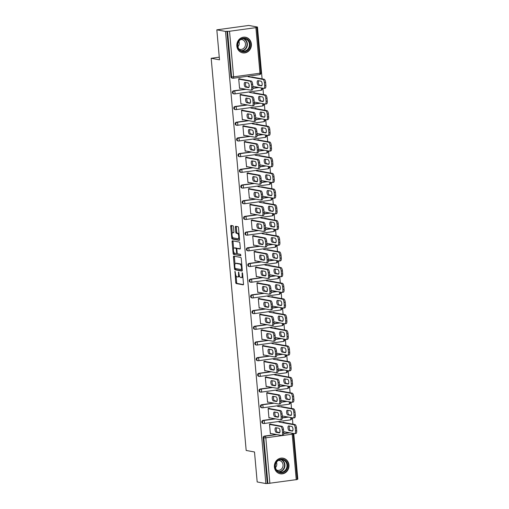 <?xml version="1.0" encoding="UTF-8"?>
<svg xmlns="http://www.w3.org/2000/svg" width="509" height="509" viewBox="0 0 509 509"><rect width="100%" height="100%" fill="white"/><g stroke="black" fill="none" stroke-linecap="round" stroke-linejoin="round"><path stroke-width="0.76" d="M234.999 271.367L235.724 282.501A0.999 0.382 -97.8 0 0 236.201 283.558L243.2 284.836A0.999 0.382 -97.8 0 0 243.251 284.843A0.999 0.382 -97.8 0 0 243.506 283.92L242.57 273.428L242.201 272.69L242.144 274.688A3.194 1.209 -97.8 0 1 241.33 277.621A3.194 1.209 -97.8 0 1 241.183 277.621L240.598 277.513A3.194 1.209 -97.8 0 1 239.071 274.128L238.613 272.029L238.524 274.027A3.194 1.209 -97.8 0 1 237.716 276.96A3.194 1.209 -97.8 0 1 237.563 276.96L236.978 276.851A3.194 1.209 -97.8 0 1 235.451 273.467L234.999 271.367M236.838 46.045A7.928 7.279 100.4 0 0 242.685 52.847A7.928 7.279 100.4 0 0 251.376 44.054A7.928 7.279 100.4 0 0 245.535 37.246A7.928 7.279 100.4 0 0 236.838 46.045M274.408 466.988A7.928 7.279 100.4 0 0 280.249 473.79A7.928 7.279 100.4 0 0 288.947 464.991A7.928 7.279 100.4 0 0 283.106 458.189A7.928 7.279 100.4 0 0 274.408 466.988M233.453 226.861A0.999 0.382 -97.8 0 0 232.976 225.799L231.016 225.442A0.999 0.382 -97.8 0 0 230.965 225.442A0.999 0.382 -97.8 0 0 230.711 226.359L231.754 238.008A0.999 0.382 -97.8 0 0 232.231 239.071L239.23 240.35A0.999 0.382 -97.8 0 0 239.281 240.35A0.999 0.382 -97.8 0 0 239.535 239.434L238.492 227.784A0.999 0.382 -97.8 0 0 238.015 226.721L235.642 226.289A0.999 0.382 -97.8 0 0 235.597 226.289A0.999 0.382 -97.8 0 0 235.343 227.205L235.788 232.193A0.999 0.382 -97.8 0 0 236.265 233.249L237.442 233.466A2.672 1.012 -97.8 0 1 238.702 236.131A2.672 1.012 -97.8 0 1 238.04 238.753A2.672 1.012 -97.8 0 1 237.913 238.746L233.3 237.907A2.672 1.012 -97.8 0 1 232.04 235.234A2.672 1.012 -97.8 0 1 232.702 232.619A2.672 1.012 -97.8 0 1 232.829 232.619L233.599 232.766A0.999 0.382 -97.8 0 0 233.644 232.766A0.999 0.382 -97.8 0 0 233.898 231.849L233.453 226.861M265.857 483.55L257.179 481.959L254.5 451.979L246.178 450.459L211.178 58.293L219.5 59.814L216.828 29.834L225.506 31.418L265.857 483.55L267.887 483.474L263.821 437.899L263.185 437.785L267.257 483.359M233.752 256.154A0.999 0.382 -97.8 0 0 233.707 256.154A0.999 0.382 -97.8 0 0 233.453 257.07L234.496 268.72A0.999 0.382 -97.8 0 0 234.973 269.783L241.972 271.062A0.999 0.382 -97.8 0 0 242.023 271.062A0.999 0.382 -97.8 0 0 242.278 270.145L241.234 258.496A0.999 0.382 -97.8 0 0 240.757 257.433L233.752 256.154M233.122 253.367L232.085 241.711A0.999 0.382 -97.8 0 1 232.339 240.795A0.999 0.382 -97.8 0 1 232.384 240.795L239.389 242.08A0.999 0.382 -97.8 0 1 239.866 243.137L240.312 248.125A0.999 0.382 -97.8 0 1 240.057 249.041A0.999 0.382 -97.8 0 1 240.006 249.041L237.169 248.519A0.999 0.382 -97.8 0 0 237.118 248.519A0.999 0.382 -97.8 0 0 236.87 249.435L237.162 252.744A0.999 0.382 -97.8 0 0 237.639 253.806L240.598 254.347L240.751 255.728L233.599 254.424A0.999 0.382 -97.8 0 1 233.122 253.367L234.057 253.24L233.994 252.579M219.264 57.18L211.178 58.293M296.257 479.777L292.191 434.202L293.114 433.954L297.18 479.529L267.887 483.474M297.154 479.262L297.822 479.166L293.75 433.509M216.828 29.834L248.793 25.45L257.471 27.041L262.097 78.876M225.506 31.418L229.527 31.259L255.906 27.645L256.829 27.403L256.072 27.231L257.471 27.041M262.93 88.229L263.497 94.572M264.336 103.925L264.903 110.268M265.736 119.615L266.302 125.965M267.136 135.311L267.702 141.661M268.536 151.008L269.102 157.351M269.935 166.704L270.502 173.047M271.335 182.394L271.901 188.744M272.741 198.09L273.308 204.44M274.141 213.786L274.707 220.13M275.541 229.483L276.107 235.826M276.941 245.173L277.507 251.522M278.34 260.869L278.907 267.219M279.74 276.565L280.306 282.909M281.14 292.261L281.706 298.605M282.546 307.951L283.112 314.301M283.946 323.648L284.512 329.997M285.345 339.344L285.912 345.687M286.745 355.04L287.311 361.384M288.145 370.73L288.711 377.08M289.545 386.426L290.111 392.776M290.944 402.123L291.517 408.466M292.351 417.819L292.917 424.162M284.296 431.785L283.685 431.867M271.342 433.56L270.368 433.693L269.516 424.137L270.731 423.972M283.806 422.495L283.774 422.177L282.59 422.661M233.637 90.799L234.267 90.914A1.527 1.4 -79.6 0 0 233.007 92.613A1.527 1.4 100.4 0 0 234.127 93.923L233.497 93.809A1.527 1.4 -79.6 0 1 233.637 90.799L245.459 89.177M252.948 88.152L258.413 87.402M229.527 31.259L233.599 76.84L231.608 76.923A1.527 1.4 100.4 0 0 232.728 78.227L232.091 78.112A1.527 1.4 -79.6 0 1 230.971 76.802L231.608 76.923L227.536 31.342M226.906 31.227L230.971 76.802M263.185 437.785A1.527 1.4 -79.6 0 1 264.451 436.079L276.279 434.463M283.761 433.433L289.233 432.688M254.385 92.905L254.36 92.587L253.177 93.071M254.882 102.194L254.271 102.277M241.928 103.97L240.954 104.103L240.102 94.547L241.311 94.381M236.437 122.185L237.073 122.306A1.527 1.4 -79.6 0 0 235.807 124.005A1.527 1.4 100.4 0 0 236.933 125.316L236.297 125.195A1.527 1.4 -79.6 0 1 236.437 122.185L248.258 120.563M255.747 119.539L261.219 118.788M257.191 124.298L257.16 123.98L255.976 124.463M257.681 133.581L257.07 133.67M244.727 135.356L243.754 135.489L242.901 125.933L244.116 125.768M239.236 153.578L239.873 153.693A1.527 1.4 -79.6 0 0 238.606 155.391A1.527 1.4 100.4 0 0 239.733 156.702L239.096 156.587A1.527 1.4 -79.6 0 1 239.236 153.578L251.064 151.956M258.547 150.931L264.018 150.18M259.991 155.684L258.782 155.849M260.487 164.973L259.87 165.056M247.533 166.748L246.56 166.882L245.701 157.326L246.916 157.16M242.036 184.964L242.672 185.085A1.527 1.4 -79.6 0 0 241.412 186.784A1.527 1.4 100.4 0 0 242.532 188.095L241.902 187.974A1.527 1.4 -79.6 0 1 242.036 184.964L253.864 183.348M261.346 182.317L266.818 181.567M262.79 187.077L261.556 186.924L261.581 187.242M263.287 196.359L262.676 196.449M250.333 198.135L249.359 198.268L248.507 188.712L249.715 188.546M244.842 216.357L245.472 216.471A1.527 1.4 -79.6 0 0 244.212 218.17A1.527 1.4 100.4 0 0 245.332 219.481L244.702 219.366A1.527 1.4 -79.6 0 1 244.842 216.357L256.663 214.734M264.152 213.71L269.617 212.959M265.596 218.463L264.381 218.628M266.086 227.752L265.475 227.835M253.132 229.527L252.159 229.661L251.306 220.104L252.521 219.939M247.641 247.743L248.277 247.864A1.527 1.4 -79.6 0 0 247.011 249.563A1.527 1.4 100.4 0 0 248.137 250.873L247.501 250.752A1.527 1.4 -79.6 0 1 247.641 247.743L259.469 246.127M266.951 245.096L272.423 244.345M268.396 249.855L267.155 249.703L267.187 250.021M268.892 259.138L268.275 259.227M255.938 260.92L254.958 261.053L254.106 251.491L255.321 251.325M250.441 279.136L251.077 279.25A1.527 1.4 -79.6 0 0 249.817 280.949A1.527 1.4 100.4 0 0 250.937 282.26L250.301 282.145A1.527 1.4 -79.6 0 1 250.441 279.136L262.269 277.513M269.751 276.489L275.223 275.738M271.195 281.242L269.955 281.095L269.986 281.413M271.691 290.531L271.074 290.614M258.737 292.306L257.764 292.44L256.911 282.883L258.12 282.718M253.247 310.522L253.876 310.643A1.527 1.4 -79.6 0 0 252.617 312.341A1.527 1.4 100.4 0 0 253.737 313.652L253.107 313.531A1.527 1.4 -79.6 0 1 253.247 310.522L265.068 308.906M272.557 307.875L278.022 307.124M274.001 312.634L273.969 312.316L272.786 312.8M274.491 321.917L273.88 322.006M261.537 323.699L260.563 323.832L259.711 314.269L260.92 314.104M256.046 341.914L256.682 342.029A1.527 1.4 -79.6 0 0 255.416 343.728A1.527 1.4 100.4 0 0 256.542 345.038L255.906 344.924A1.527 1.4 -79.6 0 1 256.046 341.914L267.874 340.292M275.356 339.268L280.828 338.517M276.801 344.02L275.56 343.874L275.592 344.192M277.297 353.31L276.68 353.392M264.343 355.085L263.363 355.218L262.51 345.662L263.726 345.496M258.846 373.301L259.482 373.421A1.527 1.4 -79.6 0 0 258.216 375.12A1.527 1.4 100.4 0 0 259.342 376.431L258.706 376.31A1.527 1.4 -79.6 0 1 258.846 373.301L270.673 371.685M278.156 370.654L283.628 369.909M279.6 375.413L278.359 375.26L278.391 375.578M280.096 384.696L279.479 384.785M267.142 386.477L266.169 386.611L265.316 377.048L266.525 376.883M261.651 404.693L262.281 404.808A1.527 1.4 -79.6 0 0 261.022 406.513A1.527 1.4 100.4 0 0 262.141 407.817L261.511 407.703A1.527 1.4 -79.6 0 1 261.651 404.693L273.473 403.071M280.962 402.046L286.427 401.296M282.406 406.799L281.165 406.653L281.191 406.971M282.896 416.088L282.285 416.171M269.942 417.864L268.968 417.997L268.116 408.441L269.325 408.275M263.051 420.389L263.681 420.504A1.527 1.4 -79.6 0 0 262.421 422.203A1.527 1.4 100.4 0 0 263.541 423.513L262.911 423.399A1.527 1.4 -79.6 0 1 263.051 420.389L274.873 418.767M282.361 417.743L287.827 416.992M268.542 402.167L267.569 402.301L266.716 392.744L267.925 392.579M281 391.109L279.765 390.957L279.791 391.275M281.496 400.392L280.885 400.475M260.245 388.997L260.882 389.111A1.527 1.4 -79.6 0 0 259.622 390.817A1.527 1.4 100.4 0 0 260.742 392.121L260.105 392.006A1.527 1.4 -79.6 0 1 260.245 388.997L272.073 387.374M279.556 386.35L285.027 385.599M265.743 370.781L264.769 370.915L263.91 361.358L265.125 361.193M278.2 359.717L276.96 359.564L276.991 359.882M278.697 369.006L278.079 369.089M257.446 357.611L258.082 357.725A1.527 1.4 -79.6 0 0 256.816 359.424A1.527 1.4 100.4 0 0 257.942 360.735L257.306 360.62A1.527 1.4 -79.6 0 1 257.446 357.611L269.274 355.988M276.756 354.964L282.228 354.213M262.937 339.388L261.963 339.522L261.111 329.966L262.326 329.8M275.401 328.33L275.369 328.012L274.186 328.496M275.891 337.613L275.28 337.696M254.646 326.218L255.283 326.333A1.527 1.4 -79.6 0 0 254.016 328.038A1.527 1.4 100.4 0 0 255.143 329.342L254.506 329.228A1.527 1.4 -79.6 0 1 254.646 326.218L266.468 324.596M273.957 323.571L279.428 322.821M260.137 308.002L259.164 308.136L258.311 298.579L259.52 298.408M272.595 296.938L272.57 296.62L271.386 297.103M273.091 306.227L272.48 306.31M251.847 294.832L252.477 294.946A1.527 1.4 -79.6 0 0 251.217 296.645A1.527 1.4 100.4 0 0 252.337 297.956L251.707 297.841A1.527 1.4 -79.6 0 1 251.847 294.832L263.668 293.209M271.157 292.185L276.622 291.434M257.338 276.61L256.364 276.743L255.512 267.187L256.721 267.021M269.795 265.552L268.555 265.399L268.587 265.717M270.292 274.835L269.675 274.917M249.041 263.439L249.677 263.554A1.527 1.4 -79.6 0 0 248.411 265.259A1.527 1.4 100.4 0 0 249.537 266.563L248.901 266.449A1.527 1.4 -79.6 0 1 249.041 263.439L260.869 261.817M268.351 260.793L273.823 260.042M254.532 245.223L253.558 245.357L252.706 235.801L253.921 235.629M266.996 234.159L266.964 233.841L265.781 234.325M267.492 243.448L266.875 243.531M246.241 232.053L246.878 232.168A1.527 1.4 -79.6 0 0 245.612 233.866A1.527 1.4 100.4 0 0 246.738 235.177L246.101 235.063A1.527 1.4 -79.6 0 1 246.241 232.053L258.069 230.431M265.552 229.406L271.023 228.656M251.732 213.831L250.759 213.965L249.906 204.408L251.115 204.243M264.196 202.773L264.165 202.455L262.981 202.938M264.686 212.056L264.076 212.138M243.442 200.661L244.072 200.775A1.527 1.4 -79.6 0 0 242.812 202.48A1.527 1.4 100.4 0 0 243.932 203.785L243.302 203.67A1.527 1.4 -79.6 0 1 243.442 200.661L255.263 199.038M262.752 198.014L268.218 197.263M248.933 182.445L247.959 182.578L247.107 173.022L248.316 172.85M261.391 171.38L260.15 171.228L260.182 171.546M261.887 180.67L261.27 180.752M240.636 169.274L241.272 169.389A1.527 1.4 -79.6 0 0 240.006 171.088A1.527 1.4 100.4 0 0 241.132 172.398L240.496 172.284A1.527 1.4 -79.6 0 1 240.636 169.274L252.464 167.652M259.946 166.628L265.418 165.877M246.133 151.052L245.153 151.186L244.301 141.629L245.516 141.464M258.591 139.994L258.559 139.676L257.382 140.16M259.087 149.277L258.47 149.36M237.837 137.882L238.473 137.996A1.527 1.4 -79.6 0 0 237.207 139.701A1.527 1.4 100.4 0 0 238.333 141.006L237.697 140.891A1.527 1.4 -79.6 0 1 237.837 137.882L249.664 136.259M257.147 135.235L262.619 134.484M243.327 119.666L242.354 119.8L241.501 110.237L242.71 110.071M255.792 108.602L255.76 108.283L254.576 108.767M256.281 117.891L255.671 117.973M235.037 106.496L235.667 106.61A1.527 1.4 -79.6 0 0 234.407 108.309A1.527 1.4 100.4 0 0 235.527 109.62L234.897 109.505A1.527 1.4 -79.6 0 1 235.037 106.496L246.859 104.873M254.347 103.842L259.813 103.098M240.528 88.273L239.554 88.407L238.702 78.85L239.911 78.685M252.986 77.215L251.745 77.063L251.777 77.381M253.482 86.498L252.865 86.581M238.492 276.832A3.194 1.209 -97.8 0 0 238.645 276.832A3.194 1.209 -97.8 0 0 239.383 275.738M242.112 277.494A3.194 1.209 -97.8 0 0 242.265 277.494A3.194 1.209 -97.8 0 0 242.869 276.839M236.074 275.891L236.653 282.368A0.999 0.382 -97.8 0 0 237.13 283.43L243.455 284.588M235.419 268.504L235.425 268.593A0.999 0.382 -97.8 0 0 235.902 269.655L242.227 270.813M234.433 256.275A0.999 0.382 -97.8 0 0 234.388 256.943L235.018 264.025M234.942 267.734L235.273 268.478L241.457 269.605L241.508 267.53A3.194 1.209 -97.8 0 0 239.981 264.139L235.775 263.369A3.194 1.209 -97.8 0 0 235.622 263.369A3.194 1.209 -97.8 0 0 234.814 266.302L234.942 267.734M241.813 264.973A3.194 1.209 -97.8 0 0 240.91 264.012L239.981 264.139M236.411 263.287A3.194 1.209 -97.8 0 1 236.558 263.242A3.194 1.209 -97.8 0 1 236.71 263.242L240.91 264.012M233.625 248.437L233.014 241.584L232.085 241.711M233.065 240.922A0.999 0.382 -97.8 0 0 233.014 241.584M240.261 248.786L238.097 248.392A0.999 0.382 -97.8 0 0 238.053 248.392A0.999 0.382 -97.8 0 0 238.008 248.405M240.916 255.467L233.599 254.424M234.223 247.985A2.672 1.012 -97.8 0 0 234.095 247.978A2.672 1.012 -97.8 0 0 233.434 250.6A2.672 1.012 -97.8 0 0 234.694 253.266L236.316 253.565A0.999 0.382 -97.8 0 0 236.367 253.565A0.999 0.382 -97.8 0 0 236.615 252.649L236.322 249.34A0.999 0.382 -97.8 0 0 235.845 248.277L234.223 247.985L235.152 247.851A2.672 1.012 -97.8 0 0 235.024 247.851A2.672 1.012 -97.8 0 0 234.903 247.889M236.411 253.552L237.251 253.437A0.999 0.382 -97.8 0 0 237.296 253.437A0.999 0.382 -97.8 0 0 237.321 253.431M237.092 248.526A0.999 0.382 -97.8 0 0 236.774 248.15L235.845 248.277M235.152 247.851L236.774 248.15M234.057 253.24A0.999 0.382 -97.8 0 0 234.534 254.296M233.516 232.53A2.672 1.012 -97.8 0 1 233.637 232.492A2.672 1.012 -97.8 0 1 233.765 232.492L233.854 232.511M238.842 238.619A2.672 1.012 -97.8 0 0 238.969 238.626A2.672 1.012 -97.8 0 0 239.421 238.206M239.045 233.987A2.672 1.012 -97.8 0 0 238.371 233.338L237.442 233.466M236.322 226.41A0.999 0.382 -97.8 0 0 236.271 227.078L236.717 232.066A0.999 0.382 -97.8 0 0 237.194 233.122L238.371 233.338M232.626 237.258L232.683 237.881A0.999 0.382 -97.8 0 0 233.16 238.944L239.484 240.095M231.69 225.563A0.999 0.382 -97.8 0 0 231.646 226.231L232.25 233.039M289.137 430.538L292.268 431.11A2.341 0.884 -97.8 0 0 292.376 431.117A2.341 0.884 -97.8 0 0 292.955 428.82A2.341 0.884 -97.8 0 0 291.854 426.485L288.724 425.912A2.341 0.884 -97.8 0 0 288.609 425.912A2.341 0.884 -97.8 0 0 288.03 428.203A2.341 0.884 -97.8 0 0 289.137 430.538L292.739 430.811M279.695 430.938L280.033 431.002M283.666 431.67L294.558 433.662A3.048 1.158 -97.8 0 0 294.705 433.662A3.048 1.158 -97.8 0 0 295.481 430.862L295.22 427.942A3.048 1.158 -97.8 0 0 293.763 424.703L294.972 424.538L282.8 422.311M278.9 421.986L293.763 424.703M295.481 430.862L296.69 430.697L296.429 427.776L295.22 427.942M289.462 426.046A2.341 0.884 -97.8 0 0 289.328 428.578A2.341 0.884 -97.8 0 0 290.346 430.372M296.69 430.697A3.048 1.158 82.2 0 1 295.92 433.496L294.705 433.662M294.972 424.538A3.048 1.158 82.2 0 1 296.429 427.776M279.785 432.586L277.392 432.147A2.341 0.884 82.2 0 1 276.374 430.353A2.341 0.884 82.2 0 1 276.508 427.821M270.756 424.258L282.018 426.319A3.048 1.158 82.2 0 1 283.475 429.551L283.736 432.472A3.048 1.158 82.2 0 1 282.959 435.271L281.751 435.443A3.048 1.158 -97.8 0 0 282.527 432.637L283.736 432.472M281.751 435.443A3.048 1.158 -97.8 0 1 281.604 435.437L270.343 433.375M269.541 424.423L280.809 426.485L282.018 426.319M283.475 429.551L282.266 429.717L282.527 432.637M279.314 432.892L276.183 432.319A2.341 0.884 82.2 0 1 275.076 429.978A2.341 0.884 82.2 0 1 275.655 427.687A2.341 0.884 82.2 0 1 275.77 427.687L278.9 428.26A2.341 0.884 82.2 0 1 280.001 430.601A2.341 0.884 82.2 0 1 279.422 432.892A2.341 0.884 82.2 0 1 279.314 432.892L279.53 432.86M282.266 429.717A3.048 1.158 -97.8 0 0 280.809 426.485M287.649 465.067A6.865 6.299 -79.6 0 1 281.967 472.721A6.865 6.299 -79.6 0 1 275.07 466.791A6.865 6.299 -79.6 0 1 280.752 459.143A6.865 6.299 -79.6 0 1 287.649 465.067M275.337 466.696A6.356 5.834 100.4 0 0 280.02 472.148A6.356 5.834 100.4 0 0 286.987 465.099A6.356 5.834 100.4 0 0 282.304 459.646A6.356 5.834 100.4 0 0 275.337 466.696M276.482 462.248A5.001 4.594 -79.6 0 1 276.794 463.629A5.001 4.594 -79.6 0 1 275.49 467.65M278.378 460.416A5.001 4.594 -79.6 0 1 279.358 460.48A5.001 4.594 -79.6 0 1 283.042 464.774A5.001 4.594 -79.6 0 1 277.558 470.322A5.001 4.594 -79.6 0 1 276.616 470.036M279.078 473.465A7.877 7.234 100.4 0 0 279.944 473.682A7.877 7.234 100.4 0 0 288.584 464.94A7.877 7.234 100.4 0 0 282.775 458.183A7.877 7.234 100.4 0 0 281.891 458.081M246.413 38.678A6.865 6.299 -79.6 0 1 249.544 47.636A6.865 6.299 -79.6 0 1 241.171 51.301A6.865 6.299 -79.6 0 1 238.04 42.342A6.865 6.299 -79.6 0 1 246.413 38.678M241.164 50.798A6.356 5.834 100.4 0 0 242.449 51.205A6.356 5.834 100.4 0 0 249.162 46.713A6.356 5.834 100.4 0 0 246.019 39.11A6.356 5.834 100.4 0 0 244.74 38.703A6.356 5.834 100.4 0 0 238.027 43.189A6.356 5.834 100.4 0 0 241.164 50.798M238.912 41.305A5.001 4.594 -79.6 0 1 237.926 46.707M240.808 39.473A5.001 4.594 -79.6 0 1 241.788 39.537A5.001 4.594 -79.6 0 1 242.799 39.855A5.001 4.594 -79.6 0 1 245.274 45.848A5.001 4.594 -79.6 0 1 239.987 49.379A5.001 4.594 -79.6 0 1 239.045 49.093M241.508 52.522A7.877 7.234 100.4 0 0 242.373 52.739A7.877 7.234 100.4 0 0 250.695 47.178A7.877 7.234 100.4 0 0 246.801 37.742A7.877 7.234 100.4 0 0 245.211 37.24A7.877 7.234 100.4 0 0 244.326 37.138M287.738 414.848L290.868 415.42A2.341 0.884 -97.8 0 0 290.976 415.42A2.341 0.884 -97.8 0 0 291.555 413.13A2.341 0.884 -97.8 0 0 290.454 410.788L287.324 410.216A2.341 0.884 -97.8 0 0 287.21 410.216A2.341 0.884 -97.8 0 0 286.631 412.506A2.341 0.884 -97.8 0 0 287.738 414.848L291.339 415.115M278.296 415.249L278.633 415.306M282.266 415.974L293.159 417.965A3.048 1.158 -97.8 0 0 293.305 417.972A3.048 1.158 -97.8 0 0 294.081 415.166L293.82 412.245A3.048 1.158 -97.8 0 0 292.363 409.013L293.572 408.848L281.401 406.621M277.494 406.29L292.363 409.013M294.081 415.166L295.29 415L295.029 412.08L293.82 412.245M288.062 410.349A2.341 0.884 -97.8 0 0 287.929 412.882A2.341 0.884 -97.8 0 0 288.947 414.682M295.29 415A3.048 1.158 82.2 0 1 294.514 417.806L293.305 417.972M293.572 408.848A3.048 1.158 82.2 0 1 295.029 412.08M286.332 399.151L289.468 399.724A2.341 0.884 -97.8 0 0 289.576 399.724A2.341 0.884 -97.8 0 0 290.155 397.434A2.341 0.884 -97.8 0 0 289.055 395.099L285.918 394.526A2.341 0.884 -97.8 0 0 285.81 394.52A2.341 0.884 -97.8 0 0 285.231 396.816A2.341 0.884 -97.8 0 0 286.332 399.151L289.939 399.425M276.896 399.552L277.233 399.616M280.866 400.278L291.759 402.269A3.048 1.158 -97.8 0 0 291.905 402.275A3.048 1.158 -97.8 0 0 292.681 399.47L292.421 396.556A3.048 1.158 -97.8 0 0 290.957 393.317L292.172 393.152L280.001 390.925M276.094 390.6L290.957 393.317M292.681 399.47L293.89 399.304L293.629 396.384L292.421 396.556M286.656 394.66A2.341 0.884 -97.8 0 0 286.529 397.185A2.341 0.884 -97.8 0 0 287.547 398.986M293.89 399.304A3.048 1.158 82.2 0 1 293.114 402.11L291.905 402.275M292.172 393.152A3.048 1.158 82.2 0 1 293.629 396.384M284.932 383.455L288.062 384.028A2.341 0.884 -97.8 0 0 288.177 384.034A2.341 0.884 -97.8 0 0 288.756 381.737A2.341 0.884 -97.8 0 0 287.649 379.402L284.518 378.83A2.341 0.884 -97.8 0 0 284.41 378.823A2.341 0.884 -97.8 0 0 283.831 381.12A2.341 0.884 -97.8 0 0 284.932 383.455L288.539 383.729M275.496 383.856L275.833 383.92M279.466 384.581L290.359 386.579A3.048 1.158 -97.8 0 0 290.505 386.579A3.048 1.158 -97.8 0 0 291.275 383.773L291.021 380.859A3.048 1.158 -97.8 0 0 289.557 377.621L290.773 377.455L278.601 375.228M274.695 374.904L289.557 377.621M291.275 383.773L292.49 383.608L292.23 380.694L291.021 380.859M285.256 378.963A2.341 0.884 -97.8 0 0 285.129 381.489A2.341 0.884 -97.8 0 0 286.147 383.29M292.49 383.608A3.048 1.158 82.2 0 1 291.714 386.414L290.505 386.579M290.773 377.455A3.048 1.158 82.2 0 1 292.23 380.694M283.532 367.759L286.662 368.331A2.341 0.884 -97.8 0 0 286.777 368.338A2.341 0.884 -97.8 0 0 287.356 366.041A2.341 0.884 -97.8 0 0 286.249 363.706L283.119 363.133A2.341 0.884 -97.8 0 0 283.01 363.133A2.341 0.884 -97.8 0 0 282.431 365.424A2.341 0.884 -97.8 0 0 283.532 367.759L287.14 368.032M274.096 368.16L274.434 368.223M278.06 368.891L288.959 370.883A3.048 1.158 -97.8 0 0 289.106 370.883A3.048 1.158 -97.8 0 0 289.875 368.083L289.615 365.163A3.048 1.158 -97.8 0 0 288.158 361.924L289.373 361.759L277.195 359.532M273.295 359.208L288.158 361.924M289.875 368.083L291.091 367.912L290.83 364.998L289.615 365.163M283.857 363.267A2.341 0.884 -97.8 0 0 283.723 365.799A2.341 0.884 -97.8 0 0 284.747 367.593M291.091 367.912A3.048 1.158 82.2 0 1 290.315 370.717L289.106 370.883M289.373 361.759A3.048 1.158 82.2 0 1 290.83 364.998M282.132 352.069L285.263 352.642A2.341 0.884 -97.8 0 0 285.377 352.642A2.341 0.884 -97.8 0 0 285.956 350.351A2.341 0.884 -97.8 0 0 284.849 348.01L281.719 347.437A2.341 0.884 -97.8 0 0 281.611 347.437A2.341 0.884 -97.8 0 0 281.025 349.728A2.341 0.884 -97.8 0 0 282.132 352.069L285.74 352.336M272.69 352.47L273.034 352.527M276.661 353.195L287.56 355.187A3.048 1.158 -97.8 0 0 287.7 355.193A3.048 1.158 -97.8 0 0 288.476 352.387L288.215 349.467A3.048 1.158 -97.8 0 0 286.758 346.235L287.967 346.069L275.795 343.842M271.895 343.511L286.758 346.235M288.476 352.387L289.691 352.222L289.43 349.301L288.215 349.467M282.457 347.571A2.341 0.884 -97.8 0 0 282.323 350.103A2.341 0.884 -97.8 0 0 283.341 351.897M289.691 352.222A3.048 1.158 82.2 0 1 288.915 355.021L287.7 355.193M287.967 346.069A3.048 1.158 82.2 0 1 289.43 349.301M278.385 416.89L275.993 416.457A2.341 0.884 82.2 0 1 274.975 414.657A2.341 0.884 82.2 0 1 275.102 412.131M269.35 408.562L280.618 410.623A3.048 1.158 82.2 0 1 282.075 413.855L282.336 416.776A3.048 1.158 82.2 0 1 281.56 419.581L280.351 419.747A3.048 1.158 -97.8 0 0 281.127 416.941L282.336 416.776M280.351 419.747A3.048 1.158 -97.8 0 1 280.204 419.74L268.943 417.679M268.141 408.727L279.409 410.788L280.618 410.623M282.075 413.855L280.866 414.021L281.127 416.941M277.914 417.195L274.777 416.623A2.341 0.884 82.2 0 1 273.677 414.281A2.341 0.884 82.2 0 1 274.256 411.991A2.341 0.884 82.2 0 1 274.37 411.991L277.5 412.564A2.341 0.884 82.2 0 1 278.601 414.905A2.341 0.884 82.2 0 1 278.022 417.195A2.341 0.884 82.2 0 1 277.914 417.195L278.13 417.164M280.866 414.021A3.048 1.158 -97.8 0 0 279.409 410.788M276.985 401.2L274.593 400.761A2.341 0.884 82.2 0 1 273.575 398.961A2.341 0.884 82.2 0 1 273.702 396.435M267.95 392.865L279.218 394.927A3.048 1.158 82.2 0 1 280.675 398.165L280.936 401.079A3.048 1.158 82.2 0 1 280.16 403.885L278.951 404.051A3.048 1.158 -97.8 0 0 279.727 401.245L280.936 401.079M278.951 404.051A3.048 1.158 -97.8 0 1 278.805 404.044L267.537 401.989M266.741 393.031L278.003 395.092L279.218 394.927M280.675 398.165L279.466 398.331L279.727 401.245M276.508 401.499L273.378 400.927A2.341 0.884 82.2 0 1 272.277 398.592A2.341 0.884 82.2 0 1 272.856 396.295A2.341 0.884 82.2 0 1 272.964 396.301L276.101 396.874A2.341 0.884 82.2 0 1 277.201 399.209A2.341 0.884 82.2 0 1 276.622 401.499A2.341 0.884 82.2 0 1 276.508 401.499L276.731 401.467M279.466 398.331A3.048 1.158 -97.8 0 0 278.003 395.092M275.585 385.504L273.193 385.065A2.341 0.884 82.2 0 1 272.175 383.271A2.341 0.884 82.2 0 1 272.302 380.738M266.551 377.169L277.819 379.23A3.048 1.158 82.2 0 1 279.276 382.469L279.536 385.383A3.048 1.158 82.2 0 1 278.76 388.189L277.551 388.354A3.048 1.158 -97.8 0 0 278.321 385.548L279.536 385.383M277.551 388.354A3.048 1.158 -97.8 0 1 277.405 388.354L266.137 386.293M265.342 377.334L276.603 379.396L277.819 379.23M279.276 382.469L278.06 382.634L278.321 385.548M275.108 385.803L271.978 385.23A2.341 0.884 82.2 0 1 270.877 382.895A2.341 0.884 82.2 0 1 271.456 380.598A2.341 0.884 82.2 0 1 271.564 380.605L274.695 381.177A2.341 0.884 82.2 0 1 275.802 383.512A2.341 0.884 82.2 0 1 275.223 385.809A2.341 0.884 82.2 0 1 275.108 385.803L275.324 385.777M278.06 382.634A3.048 1.158 -97.8 0 0 276.603 379.396M274.186 369.808L271.787 369.369A2.341 0.884 82.2 0 1 270.769 367.574A2.341 0.884 82.2 0 1 270.903 365.042M265.151 361.479L276.412 363.534A3.048 1.158 82.2 0 1 277.876 366.773L278.137 369.693A3.048 1.158 82.2 0 1 277.36 372.493L276.145 372.658A3.048 1.158 -97.8 0 0 276.921 369.858L278.137 369.693M276.145 372.658A3.048 1.158 -97.8 0 1 276.005 372.658L264.737 370.597M263.936 361.644L275.204 363.706L276.412 363.534M277.876 366.773L276.661 366.938L276.921 369.858M273.708 370.113L270.578 369.534A2.341 0.884 82.2 0 1 269.477 367.199A2.341 0.884 82.2 0 1 270.056 364.908A2.341 0.884 82.2 0 1 270.164 364.908L273.295 365.481A2.341 0.884 82.2 0 1 274.402 367.816A2.341 0.884 82.2 0 1 273.823 370.113A2.341 0.884 82.2 0 1 273.708 370.113L273.925 370.081M276.661 366.938A3.048 1.158 -97.8 0 0 275.204 363.706M272.779 354.111L270.387 353.679A2.341 0.884 82.2 0 1 269.369 351.878A2.341 0.884 82.2 0 1 269.503 349.352M263.751 345.783L275.013 347.844A3.048 1.158 82.2 0 1 276.476 351.076L276.737 353.997A3.048 1.158 82.2 0 1 275.961 356.803L274.745 356.968A3.048 1.158 -97.8 0 0 275.522 354.162L276.737 353.997M274.745 356.968A3.048 1.158 -97.8 0 1 274.606 356.962L263.338 354.9M262.536 345.948L273.804 348.01L275.013 347.844M276.476 351.076L275.261 351.242L275.522 354.162M272.309 354.417L269.178 353.844A2.341 0.884 82.2 0 1 268.071 351.503A2.341 0.884 82.2 0 1 268.65 349.212A2.341 0.884 82.2 0 1 268.765 349.212L271.895 349.785A2.341 0.884 82.2 0 1 273.002 352.126A2.341 0.884 82.2 0 1 272.417 354.417A2.341 0.884 82.2 0 1 272.309 354.417L272.525 354.385M275.261 351.242A3.048 1.158 -97.8 0 0 273.804 348.01M280.733 336.373L283.863 336.945A2.341 0.884 -97.8 0 0 283.971 336.945A2.341 0.884 -97.8 0 0 284.55 334.655A2.341 0.884 -97.8 0 0 283.449 332.313L280.319 331.741A2.341 0.884 -97.8 0 0 280.204 331.741A2.341 0.884 -97.8 0 0 279.626 334.038A2.341 0.884 -97.8 0 0 280.733 336.373L284.334 336.646M271.291 336.773L271.628 336.837M275.261 337.499L286.153 339.49A3.048 1.158 -97.8 0 0 286.3 339.497A3.048 1.158 -97.8 0 0 287.076 336.691L286.815 333.77A3.048 1.158 -97.8 0 0 285.358 330.538L286.567 330.373L274.396 328.146M270.495 327.821L285.358 330.538M287.076 336.691L288.285 336.525L288.03 333.605L286.815 333.77M281.057 331.881A2.341 0.884 -97.8 0 0 280.923 334.407A2.341 0.884 -97.8 0 0 281.941 336.207M288.285 336.525A3.048 1.158 82.2 0 1 287.515 339.331L286.3 339.497M286.567 330.373A3.048 1.158 82.2 0 1 288.03 333.605M271.38 338.421L268.987 337.982A2.341 0.884 82.2 0 1 267.969 336.182A2.341 0.884 82.2 0 1 268.103 333.656M262.351 330.086L273.613 332.148A3.048 1.158 82.2 0 1 275.07 335.386L275.331 338.3A3.048 1.158 82.2 0 1 274.561 341.106L273.346 341.272A3.048 1.158 -97.8 0 0 274.122 338.466L275.331 338.3M273.346 341.272A3.048 1.158 -97.8 0 1 273.199 341.265L261.938 339.204M261.136 330.252L272.404 332.313L273.613 332.148M275.07 335.386L273.861 335.552L274.122 338.466M270.909 338.72L267.779 338.148A2.341 0.884 82.2 0 1 266.671 335.813A2.341 0.884 82.2 0 1 267.25 333.516A2.341 0.884 82.2 0 1 267.365 333.522L270.495 334.095A2.341 0.884 82.2 0 1 271.596 336.43A2.341 0.884 82.2 0 1 271.017 338.72A2.341 0.884 82.2 0 1 270.909 338.72L271.125 338.689M273.861 335.552A3.048 1.158 -97.8 0 0 272.404 332.313M279.333 320.676L282.463 321.249A2.341 0.884 -97.8 0 0 282.571 321.255A2.341 0.884 -97.8 0 0 283.15 318.958A2.341 0.884 -97.8 0 0 282.05 316.623L278.919 316.051A2.341 0.884 -97.8 0 0 278.805 316.044A2.341 0.884 -97.8 0 0 278.226 318.341A2.341 0.884 -97.8 0 0 279.333 320.676L282.934 320.95M269.891 321.077L270.228 321.141M273.861 321.803L284.754 323.794A3.048 1.158 -97.8 0 0 284.9 323.8A3.048 1.158 -97.8 0 0 285.676 320.994L285.415 318.08A3.048 1.158 -97.8 0 0 283.958 314.842L285.167 314.677L272.996 312.45M269.096 312.125L283.958 314.842M285.676 320.994L286.885 320.829L286.624 317.915L285.415 318.08M279.657 316.184A2.341 0.884 -97.8 0 0 279.524 318.71A2.341 0.884 -97.8 0 0 280.542 320.511M286.885 320.829A3.048 1.158 82.2 0 1 286.109 323.635L284.9 323.8M285.167 314.677A3.048 1.158 82.2 0 1 286.624 317.915M269.98 322.725L267.588 322.286A2.341 0.884 82.2 0 1 266.57 320.485A2.341 0.884 82.2 0 1 266.703 317.96M260.945 314.39L272.213 316.452A3.048 1.158 82.2 0 1 273.67 319.69L273.931 322.604A3.048 1.158 82.2 0 1 273.155 325.41L271.946 325.575A3.048 1.158 -97.8 0 0 272.722 322.77L273.931 322.604M271.946 325.575A3.048 1.158 -97.8 0 1 271.8 325.575L260.538 323.514M259.736 314.556L271.004 316.617L272.213 316.452M273.67 319.69L272.461 319.856L272.722 322.77M269.509 323.024L266.379 322.452A2.341 0.884 82.2 0 1 265.272 320.116A2.341 0.884 82.2 0 1 265.851 317.82A2.341 0.884 82.2 0 1 265.965 317.826L269.096 318.399A2.341 0.884 82.2 0 1 270.196 320.734A2.341 0.884 82.2 0 1 269.617 323.03A2.341 0.884 82.2 0 1 269.509 323.024L269.725 322.999M272.461 319.856A3.048 1.158 -97.8 0 0 271.004 316.617M277.927 304.98L281.063 305.553A2.341 0.884 -97.8 0 0 281.172 305.559A2.341 0.884 -97.8 0 0 281.751 303.262A2.341 0.884 -97.8 0 0 280.65 300.927L277.52 300.355A2.341 0.884 -97.8 0 0 277.405 300.348A2.341 0.884 -97.8 0 0 276.826 302.645A2.341 0.884 -97.8 0 0 277.927 304.98L281.534 305.254M268.491 305.381L268.828 305.445M272.461 306.106L283.354 308.104A3.048 1.158 -97.8 0 0 283.5 308.104A3.048 1.158 -97.8 0 0 284.276 305.305L284.016 302.384A3.048 1.158 -97.8 0 0 282.559 299.146L283.767 298.98L271.596 296.753M267.689 296.429L282.559 299.146M284.276 305.305L285.485 305.133L285.225 302.219L284.016 302.384M278.258 300.488A2.341 0.884 -97.8 0 0 278.124 303.02A2.341 0.884 -97.8 0 0 279.142 304.815M285.485 305.133A3.048 1.158 82.2 0 1 284.709 307.939L283.5 308.104M283.767 298.98A3.048 1.158 82.2 0 1 285.225 302.219M268.58 307.029L266.188 306.59A2.341 0.884 82.2 0 1 265.17 304.796A2.341 0.884 82.2 0 1 265.297 302.263M259.545 298.7L270.813 300.755A3.048 1.158 82.2 0 1 272.27 303.994L272.531 306.914A3.048 1.158 82.2 0 1 271.755 309.714L270.546 309.879A3.048 1.158 -97.8 0 0 271.322 307.08L272.531 306.914M270.546 309.879A3.048 1.158 -97.8 0 1 270.4 309.879L259.132 307.818M258.337 298.866L269.598 300.927L270.813 300.755M272.27 303.994L271.062 304.159L271.322 307.08M268.109 307.328L264.973 306.755A2.341 0.884 82.2 0 1 263.872 304.42A2.341 0.884 82.2 0 1 264.451 302.13A2.341 0.884 82.2 0 1 264.559 302.13L267.696 302.702A2.341 0.884 82.2 0 1 268.797 305.037A2.341 0.884 82.2 0 1 268.218 307.334A2.341 0.884 82.2 0 1 268.109 307.328L268.326 307.302M271.062 304.159A3.048 1.158 -97.8 0 0 269.598 300.927M276.527 289.29L279.657 289.863A2.341 0.884 -97.8 0 0 279.772 289.863A2.341 0.884 -97.8 0 0 280.351 287.572A2.341 0.884 -97.8 0 0 279.25 285.231L276.113 284.658A2.341 0.884 -97.8 0 0 276.005 284.658A2.341 0.884 -97.8 0 0 275.426 286.949A2.341 0.884 -97.8 0 0 276.527 289.29L280.135 289.557M267.091 289.691L267.429 289.748M271.062 290.416L281.954 292.408A3.048 1.158 -97.8 0 0 282.101 292.414A3.048 1.158 -97.8 0 0 282.877 289.608L282.616 286.688A3.048 1.158 -97.8 0 0 281.153 283.456L282.368 283.29L270.196 281.063M266.29 280.733L281.153 283.456M282.877 289.608L284.086 289.443L283.825 286.522L282.616 286.688M276.851 284.792A2.341 0.884 -97.8 0 0 276.724 287.324A2.341 0.884 -97.8 0 0 277.742 289.118M284.086 289.443A3.048 1.158 82.2 0 1 283.309 292.242L282.101 292.414M282.368 283.29A3.048 1.158 82.2 0 1 283.825 286.522M267.18 291.333L264.788 290.9A2.341 0.884 82.2 0 1 263.77 289.099A2.341 0.884 82.2 0 1 263.897 286.573M258.146 283.004L269.414 285.065A3.048 1.158 82.2 0 1 270.871 288.298L271.132 291.218A3.048 1.158 82.2 0 1 270.355 294.024L269.146 294.189A3.048 1.158 -97.8 0 0 269.916 291.383L271.132 291.218M269.146 294.189A3.048 1.158 -97.8 0 1 269 294.183L257.732 292.121M256.937 283.169L268.198 285.231L269.414 285.065M270.871 288.298L269.662 288.463L269.916 291.383M266.703 291.638L263.573 291.065A2.341 0.884 82.2 0 1 262.472 288.724A2.341 0.884 82.2 0 1 263.051 286.433A2.341 0.884 82.2 0 1 263.159 286.433L266.29 287.006A2.341 0.884 82.2 0 1 267.397 289.347A2.341 0.884 82.2 0 1 266.818 291.638A2.341 0.884 82.2 0 1 266.703 291.638L266.926 291.606M269.662 288.463A3.048 1.158 -97.8 0 0 268.198 285.231M275.127 273.594L278.258 274.166A2.341 0.884 -97.8 0 0 278.372 274.166A2.341 0.884 -97.8 0 0 278.951 271.876A2.341 0.884 -97.8 0 0 277.844 269.535L274.714 268.962A2.341 0.884 -97.8 0 0 274.606 268.962A2.341 0.884 -97.8 0 0 274.027 271.252A2.341 0.884 -97.8 0 0 275.127 273.594L278.735 273.867M265.692 273.995L266.029 274.058M269.655 274.72L280.554 276.711A3.048 1.158 -97.8 0 0 280.701 276.718A3.048 1.158 -97.8 0 0 281.471 273.912L281.21 270.992A3.048 1.158 -97.8 0 0 279.753 267.759L280.968 267.594L268.797 265.367M264.89 265.043L279.753 267.759M281.471 273.912L282.686 273.747L282.425 270.826L281.21 270.992M275.452 269.102A2.341 0.884 -97.8 0 0 275.324 271.628A2.341 0.884 -97.8 0 0 276.342 273.428M282.686 273.747A3.048 1.158 82.2 0 1 281.91 276.552L280.701 276.718M280.968 267.594A3.048 1.158 82.2 0 1 282.425 270.826M265.781 275.643L263.388 275.204A2.341 0.884 82.2 0 1 262.364 273.403A2.341 0.884 82.2 0 1 262.498 270.877M256.746 267.308L268.014 269.369A3.048 1.158 82.2 0 1 269.471 272.601L269.732 275.522A3.048 1.158 82.2 0 1 268.956 278.328L267.747 278.493A3.048 1.158 -97.8 0 0 268.517 275.687L269.732 275.522M267.747 278.493A3.048 1.158 -97.8 0 1 267.6 278.487L256.332 276.425M255.537 267.473L266.799 269.535L268.014 269.369M269.471 272.601L268.256 272.773L268.517 275.687M265.304 275.942L262.173 275.369A2.341 0.884 82.2 0 1 261.072 273.034A2.341 0.884 82.2 0 1 261.651 270.737A2.341 0.884 82.2 0 1 261.76 270.743L264.89 271.316A2.341 0.884 82.2 0 1 265.997 273.651A2.341 0.884 82.2 0 1 265.418 275.942A2.341 0.884 82.2 0 1 265.304 275.942L265.52 275.91M268.256 272.773A3.048 1.158 -97.8 0 0 266.799 269.535M273.727 257.898L276.858 258.47A2.341 0.884 -97.8 0 0 276.972 258.477A2.341 0.884 -97.8 0 0 277.551 256.18A2.341 0.884 -97.8 0 0 276.444 253.845L273.314 253.272A2.341 0.884 -97.8 0 0 273.206 253.266A2.341 0.884 -97.8 0 0 272.627 255.563A2.341 0.884 -97.8 0 0 273.727 257.898L277.335 258.171M264.292 258.298L264.629 258.362M268.256 259.024L279.155 261.015A3.048 1.158 -97.8 0 0 279.295 261.022A3.048 1.158 -97.8 0 0 280.071 258.216L279.81 255.302A3.048 1.158 -97.8 0 0 278.353 252.063L279.568 251.898L267.39 249.671M263.49 249.346L278.353 252.063M280.071 258.216L281.286 258.05L281.025 255.136L279.81 255.302M274.052 253.406A2.341 0.884 -97.8 0 0 273.918 255.932A2.341 0.884 -97.8 0 0 274.936 257.732M281.286 258.05A3.048 1.158 82.2 0 1 280.51 260.856L279.295 261.022M279.568 251.898A3.048 1.158 82.2 0 1 281.025 255.136M264.381 259.946L261.982 259.507A2.341 0.884 82.2 0 1 260.964 257.707A2.341 0.884 82.2 0 1 261.098 255.181M255.346 251.611L266.608 253.673A3.048 1.158 82.2 0 1 268.071 256.911L268.332 259.825A3.048 1.158 82.2 0 1 267.556 262.631L266.341 262.797A3.048 1.158 -97.8 0 0 267.117 259.991L268.332 259.825M266.341 262.797A3.048 1.158 -97.8 0 1 266.201 262.797L254.933 260.735M254.131 251.777L265.399 253.838L266.608 253.673M268.071 256.911L266.856 257.077L267.117 259.991M263.904 260.245L260.773 259.673A2.341 0.884 82.2 0 1 259.666 257.338A2.341 0.884 82.2 0 1 260.252 255.041A2.341 0.884 82.2 0 1 260.36 255.047L263.49 255.62A2.341 0.884 82.2 0 1 264.597 257.955A2.341 0.884 82.2 0 1 264.018 260.252A2.341 0.884 82.2 0 1 263.904 260.245L264.12 260.22M266.856 257.077A3.048 1.158 -97.8 0 0 265.399 253.838M272.328 242.201L275.458 242.774A2.341 0.884 -97.8 0 0 275.566 242.78A2.341 0.884 -97.8 0 0 276.152 240.483A2.341 0.884 -97.8 0 0 275.045 238.148L271.914 237.576A2.341 0.884 -97.8 0 0 271.8 237.569A2.341 0.884 -97.8 0 0 271.221 239.866A2.341 0.884 -97.8 0 0 272.328 242.201L275.929 242.475M262.886 242.602L263.229 242.666M266.856 243.327L277.755 245.325A3.048 1.158 -97.8 0 0 277.895 245.325A3.048 1.158 -97.8 0 0 278.671 242.519L278.41 239.605A3.048 1.158 -97.8 0 0 276.953 236.367L278.162 236.201L265.991 233.975M262.09 233.65L276.953 236.367M278.671 242.519L279.886 242.354L279.626 239.44L278.41 239.605M272.652 237.709A2.341 0.884 -97.8 0 0 272.519 240.242A2.341 0.884 -97.8 0 0 273.537 242.036M279.886 242.354A3.048 1.158 82.2 0 1 279.11 245.16L277.895 245.325M278.162 236.201A3.048 1.158 82.2 0 1 279.626 239.44M262.975 244.25L260.583 243.811A2.341 0.884 82.2 0 1 259.565 242.017A2.341 0.884 82.2 0 1 259.698 239.484M253.946 235.922L265.208 237.977A3.048 1.158 82.2 0 1 266.671 241.215L266.926 244.135A3.048 1.158 82.2 0 1 266.156 246.935L264.941 247.1A3.048 1.158 -97.8 0 0 265.717 244.301L266.926 244.135M264.941 247.1A3.048 1.158 -97.8 0 1 264.795 247.1L253.533 245.039M252.731 236.087L263.999 238.142L265.208 237.977M266.671 241.215L265.456 241.381L265.717 244.301M262.504 244.549L259.374 243.976A2.341 0.884 82.2 0 1 258.267 241.641A2.341 0.884 82.2 0 1 258.846 239.351A2.341 0.884 82.2 0 1 258.96 239.351L262.09 239.924A2.341 0.884 82.2 0 1 263.191 242.259A2.341 0.884 82.2 0 1 262.612 244.555A2.341 0.884 82.2 0 1 262.504 244.549L262.72 244.524M265.456 241.381A3.048 1.158 -97.8 0 0 263.999 238.142M270.928 226.511L274.058 227.084A2.341 0.884 -97.8 0 0 274.166 227.084A2.341 0.884 -97.8 0 0 274.745 224.793A2.341 0.884 -97.8 0 0 273.645 222.452L270.514 221.879A2.341 0.884 -97.8 0 0 270.4 221.879A2.341 0.884 -97.8 0 0 269.821 224.17A2.341 0.884 -97.8 0 0 270.928 226.511L274.529 226.779M261.486 226.912L261.823 226.969M265.456 227.638L276.349 229.629A3.048 1.158 -97.8 0 0 276.495 229.635A3.048 1.158 -97.8 0 0 277.271 226.829L277.011 223.909A3.048 1.158 -97.8 0 0 275.554 220.677L276.762 220.512L264.591 218.285M260.691 217.954L275.554 220.677M277.271 226.829L278.48 226.664L278.219 223.744L277.011 223.909M271.252 222.013A2.341 0.884 -97.8 0 0 271.119 224.545A2.341 0.884 -97.8 0 0 272.137 226.34M278.48 226.664A3.048 1.158 82.2 0 1 277.71 229.464L276.495 229.635M276.762 220.512A3.048 1.158 82.2 0 1 278.219 223.744M261.575 228.554L259.183 228.121A2.341 0.884 82.2 0 1 258.165 226.32A2.341 0.884 82.2 0 1 258.298 223.788M252.547 220.225L263.808 222.287A3.048 1.158 82.2 0 1 265.265 225.519L265.526 228.439A3.048 1.158 82.2 0 1 264.756 231.245L263.541 231.41A3.048 1.158 -97.8 0 0 264.317 228.605L265.526 228.439M263.541 231.41A3.048 1.158 -97.8 0 1 263.395 231.404L252.133 229.343M251.331 220.391L262.599 222.452L263.808 222.287M265.265 225.519L264.056 225.684L264.317 228.605M261.104 228.859L257.974 228.286A2.341 0.884 82.2 0 1 256.867 225.945A2.341 0.884 82.2 0 1 257.446 223.655A2.341 0.884 82.2 0 1 257.56 223.655L260.691 224.227A2.341 0.884 82.2 0 1 261.791 226.569A2.341 0.884 82.2 0 1 261.212 228.859A2.341 0.884 82.2 0 1 261.104 228.859L261.321 228.827M264.056 225.684A3.048 1.158 -97.8 0 0 262.599 222.452M269.528 210.815L272.659 211.388A2.341 0.884 -97.8 0 0 272.767 211.388A2.341 0.884 -97.8 0 0 273.346 209.097A2.341 0.884 -97.8 0 0 272.245 206.756L269.115 206.183A2.341 0.884 -97.8 0 0 269 206.183A2.341 0.884 -97.8 0 0 268.421 208.474A2.341 0.884 -97.8 0 0 269.528 210.815L273.129 211.082M260.086 211.216L260.423 211.28M264.056 211.941L274.949 213.933A3.048 1.158 -97.8 0 0 275.095 213.939A3.048 1.158 -97.8 0 0 275.872 211.133L275.611 208.213A3.048 1.158 -97.8 0 0 274.154 204.981L275.363 204.815L263.191 202.588M259.285 202.258L274.154 204.981M275.872 211.133L277.081 210.968L276.82 208.047L275.611 208.213M269.853 206.323A2.341 0.884 -97.8 0 0 269.719 208.849A2.341 0.884 -97.8 0 0 270.737 210.65M277.081 210.968A3.048 1.158 82.2 0 1 276.304 213.774L275.095 213.939M275.363 204.815A3.048 1.158 82.2 0 1 276.82 208.047M260.175 212.864L257.783 212.425A2.341 0.884 82.2 0 1 256.765 210.624A2.341 0.884 82.2 0 1 256.899 208.098M251.141 204.529L262.409 206.59A3.048 1.158 82.2 0 1 263.866 209.823L264.126 212.743A3.048 1.158 82.2 0 1 263.35 215.549L262.141 215.714A3.048 1.158 -97.8 0 0 262.918 212.908L264.126 212.743M262.141 215.714A3.048 1.158 -97.8 0 1 261.995 215.708L250.733 213.646M249.932 204.694L261.2 206.756L262.409 206.59M263.866 209.823L262.657 209.994L262.918 212.908M259.705 213.163L256.568 212.59A2.341 0.884 82.2 0 1 255.467 210.255A2.341 0.884 82.2 0 1 256.046 207.958A2.341 0.884 82.2 0 1 256.161 207.965L259.291 208.537A2.341 0.884 82.2 0 1 260.392 210.872A2.341 0.884 82.2 0 1 259.813 213.163A2.341 0.884 82.2 0 1 259.705 213.163L259.921 213.131M262.657 209.994A3.048 1.158 -97.8 0 0 261.2 206.756M268.122 195.119L271.259 195.691A2.341 0.884 -97.8 0 0 271.367 195.691A2.341 0.884 -97.8 0 0 271.946 193.401A2.341 0.884 -97.8 0 0 270.845 191.066L267.709 190.493A2.341 0.884 -97.8 0 0 267.6 190.487A2.341 0.884 -97.8 0 0 267.021 192.784A2.341 0.884 -97.8 0 0 268.122 195.119L271.73 195.392M258.687 195.52L259.024 195.583M262.657 196.245L273.549 198.236A3.048 1.158 -97.8 0 0 273.696 198.243A3.048 1.158 -97.8 0 0 274.472 195.437L274.211 192.523A3.048 1.158 -97.8 0 0 272.748 189.284L273.963 189.119L261.791 186.892M257.885 186.568L272.748 189.284M274.472 195.437L275.681 195.271L275.42 192.357L274.211 192.523M268.447 190.627A2.341 0.884 -97.8 0 0 268.319 193.153A2.341 0.884 -97.8 0 0 269.337 194.953M275.681 195.271A3.048 1.158 82.2 0 1 274.905 198.077L273.696 198.243M273.963 189.119A3.048 1.158 82.2 0 1 275.42 192.357M258.776 197.168L256.383 196.728A2.341 0.884 82.2 0 1 255.365 194.928A2.341 0.884 82.2 0 1 255.493 192.402M249.741 188.833L261.009 190.894A3.048 1.158 82.2 0 1 262.466 194.133L262.727 197.047A3.048 1.158 82.2 0 1 261.95 199.852L260.742 200.018A3.048 1.158 -97.8 0 0 261.518 197.212L262.727 197.047M260.742 200.018A3.048 1.158 -97.8 0 1 260.595 200.018L249.327 197.956M248.532 188.998L259.794 191.06L261.009 190.894M262.466 194.133L261.257 194.298L261.518 197.212M258.298 197.467L255.168 196.894A2.341 0.884 82.2 0 1 254.067 194.559A2.341 0.884 82.2 0 1 254.646 192.262A2.341 0.884 82.2 0 1 254.754 192.268L257.891 192.841A2.341 0.884 82.2 0 1 258.992 195.176A2.341 0.884 82.2 0 1 258.413 197.473A2.341 0.884 82.2 0 1 258.298 197.467L258.521 197.435M261.257 194.298A3.048 1.158 -97.8 0 0 259.794 191.06M266.722 179.422L269.853 179.995A2.341 0.884 -97.8 0 0 269.967 180.001A2.341 0.884 -97.8 0 0 270.546 177.705A2.341 0.884 -97.8 0 0 269.439 175.37L266.309 174.797A2.341 0.884 -97.8 0 0 266.201 174.791A2.341 0.884 -97.8 0 0 265.622 177.087A2.341 0.884 -97.8 0 0 266.722 179.422L270.33 179.696M257.287 179.823L257.624 179.887M261.257 180.549L272.15 182.546A3.048 1.158 -97.8 0 0 272.296 182.546A3.048 1.158 -97.8 0 0 273.066 179.741L272.811 176.827A3.048 1.158 -97.8 0 0 271.348 173.588L272.563 173.423L260.392 171.196M256.485 170.871L271.348 173.588M273.066 179.741L274.281 179.575L274.02 176.661L272.811 176.827M267.047 174.931A2.341 0.884 -97.8 0 0 266.92 177.463A2.341 0.884 -97.8 0 0 267.938 179.257M274.281 179.575A3.048 1.158 82.2 0 1 273.505 182.381L272.296 182.546M272.563 173.423A3.048 1.158 82.2 0 1 274.02 176.661M257.376 181.471L254.984 181.032A2.341 0.884 82.2 0 1 253.966 179.238A2.341 0.884 82.2 0 1 254.093 176.706M248.341 173.136L259.609 175.198A3.048 1.158 82.2 0 1 261.066 178.436L261.327 181.35A3.048 1.158 82.2 0 1 260.551 184.156L259.342 184.322A3.048 1.158 -97.8 0 0 260.112 181.522L261.327 181.35M259.342 184.322A3.048 1.158 -97.8 0 1 259.196 184.322L247.928 182.26M247.132 173.308L258.394 175.363L259.609 175.198M261.066 178.436L259.851 178.602L260.112 181.522M256.899 181.77L253.768 181.198A2.341 0.884 82.2 0 1 252.668 178.863A2.341 0.884 82.2 0 1 253.247 176.572A2.341 0.884 82.2 0 1 253.355 176.572L256.485 177.145A2.341 0.884 82.2 0 1 257.592 179.48A2.341 0.884 82.2 0 1 257.013 181.777A2.341 0.884 82.2 0 1 256.899 181.77L257.115 181.745M259.851 178.602A3.048 1.158 -97.8 0 0 258.394 175.363M265.323 163.726L268.453 164.305A2.341 0.884 -97.8 0 0 268.567 164.305A2.341 0.884 -97.8 0 0 269.146 162.008A2.341 0.884 -97.8 0 0 268.039 159.673L264.909 159.101A2.341 0.884 -97.8 0 0 264.801 159.101A2.341 0.884 -97.8 0 0 264.222 161.391A2.341 0.884 -97.8 0 0 265.323 163.726L268.93 164M255.887 164.133L256.224 164.191M259.851 164.859L270.75 166.85A3.048 1.158 -97.8 0 0 270.896 166.85A3.048 1.158 -97.8 0 0 271.666 164.051L271.405 161.13A3.048 1.158 -97.8 0 0 269.948 157.898L271.163 157.726L258.992 155.506M255.085 155.175L269.948 157.898M271.666 164.051L272.881 163.885L272.62 160.965L271.405 161.13M265.647 159.234A2.341 0.884 -97.8 0 0 265.513 161.767A2.341 0.884 -97.8 0 0 266.538 163.561M272.881 163.885A3.048 1.158 82.2 0 1 272.105 166.685L270.896 166.85M271.163 157.726A3.048 1.158 82.2 0 1 272.62 160.965M255.976 165.775L253.577 165.342A2.341 0.884 82.2 0 1 252.559 163.542A2.341 0.884 82.2 0 1 252.693 161.009M246.941 157.446L258.209 159.508A3.048 1.158 82.2 0 1 259.666 162.74L259.927 165.66A3.048 1.158 82.2 0 1 259.151 168.46L257.936 168.632A3.048 1.158 -97.8 0 0 258.712 165.826L259.927 165.66M257.936 168.632A3.048 1.158 -97.8 0 1 257.796 168.625L246.528 166.564M245.732 157.612L256.994 159.673L258.209 159.508M259.666 162.74L258.451 162.905L258.712 165.826M255.499 166.08L252.369 165.508A2.341 0.884 82.2 0 1 251.268 163.166A2.341 0.884 82.2 0 1 251.847 160.876A2.341 0.884 82.2 0 1 251.955 160.876L255.085 161.448A2.341 0.884 82.2 0 1 256.192 163.79A2.341 0.884 82.2 0 1 255.613 166.08A2.341 0.884 82.2 0 1 255.499 166.08L255.715 166.049M258.451 162.905A3.048 1.158 -97.8 0 0 256.994 159.673M263.923 148.036L267.053 148.609A2.341 0.884 -97.8 0 0 267.168 148.609A2.341 0.884 -97.8 0 0 267.747 146.318A2.341 0.884 -97.8 0 0 266.64 143.977L263.509 143.404A2.341 0.884 -97.8 0 0 263.401 143.404A2.341 0.884 -97.8 0 0 262.816 145.695A2.341 0.884 -97.8 0 0 263.923 148.036L267.53 148.304M254.481 148.437L254.824 148.501M258.451 149.162L269.35 151.154A3.048 1.158 -97.8 0 0 269.49 151.16A3.048 1.158 -97.8 0 0 270.266 148.354L270.005 145.434A3.048 1.158 -97.8 0 0 268.548 142.202L269.757 142.036L257.586 139.81M253.686 139.479L268.548 142.202M270.266 148.354L271.482 148.189L271.221 145.269L270.005 145.434M264.247 143.544A2.341 0.884 -97.8 0 0 264.114 146.07A2.341 0.884 -97.8 0 0 265.132 147.871M271.482 148.189A3.048 1.158 82.2 0 1 270.705 150.995L269.49 151.16M269.757 142.036A3.048 1.158 82.2 0 1 271.221 145.269M254.57 150.085L252.178 149.646A2.341 0.884 82.2 0 1 251.16 147.845A2.341 0.884 82.2 0 1 251.293 145.32M245.542 141.75L256.803 143.812A3.048 1.158 82.2 0 1 258.267 147.044L258.527 149.964A3.048 1.158 82.2 0 1 257.751 152.77L256.536 152.935A3.048 1.158 -97.8 0 0 257.312 150.13L258.527 149.964M256.536 152.935A3.048 1.158 -97.8 0 1 256.396 152.929L245.128 150.868M244.326 141.916L255.594 143.977L256.803 143.812M258.267 147.044L257.051 147.216L257.312 150.13M254.099 150.384L250.969 149.811A2.341 0.884 82.2 0 1 249.862 147.476A2.341 0.884 82.2 0 1 250.441 145.18A2.341 0.884 82.2 0 1 250.555 145.18L253.686 145.759A2.341 0.884 82.2 0 1 254.793 148.094A2.341 0.884 82.2 0 1 254.207 150.384A2.341 0.884 82.2 0 1 254.099 150.384L254.315 150.352M257.051 147.216A3.048 1.158 -97.8 0 0 255.594 143.977M262.523 132.34L265.653 132.913A2.341 0.884 -97.8 0 0 265.762 132.913A2.341 0.884 -97.8 0 0 266.341 130.622A2.341 0.884 -97.8 0 0 265.24 128.287L262.11 127.714A2.341 0.884 -97.8 0 0 261.995 127.708A2.341 0.884 -97.8 0 0 261.416 130.005A2.341 0.884 -97.8 0 0 262.523 132.34L266.124 132.614M253.081 132.741L253.418 132.804M257.051 133.466L267.944 135.458A3.048 1.158 -97.8 0 0 268.09 135.464A3.048 1.158 -97.8 0 0 268.867 132.658L268.606 129.744A3.048 1.158 -97.8 0 0 267.149 126.506L268.358 126.34L256.186 124.113M252.286 123.789L267.149 126.506M268.867 132.658L270.075 132.493L269.821 129.579L268.606 129.744M262.848 127.848A2.341 0.884 -97.8 0 0 262.714 130.374A2.341 0.884 -97.8 0 0 263.732 132.175M270.075 132.493A3.048 1.158 82.2 0 1 269.306 135.299L268.09 135.464M268.358 126.34A3.048 1.158 82.2 0 1 269.821 129.579M253.17 134.389L250.778 133.95A2.341 0.884 82.2 0 1 249.76 132.149A2.341 0.884 82.2 0 1 249.894 129.623M244.142 126.054L255.403 128.115A3.048 1.158 82.2 0 1 256.86 131.354L257.121 134.268A3.048 1.158 82.2 0 1 256.351 137.074L255.136 137.239A3.048 1.158 -97.8 0 0 255.912 134.433L257.121 134.268M255.136 137.239A3.048 1.158 -97.8 0 1 254.99 137.233L243.728 135.178M242.927 126.219L254.195 128.281L255.403 128.115M256.86 131.354L255.652 131.519L255.912 134.433M252.699 134.688L249.569 134.115A2.341 0.884 82.2 0 1 248.462 131.78A2.341 0.884 82.2 0 1 249.041 129.483A2.341 0.884 82.2 0 1 249.156 129.49L252.286 130.062A2.341 0.884 82.2 0 1 253.387 132.397A2.341 0.884 82.2 0 1 252.808 134.694A2.341 0.884 82.2 0 1 252.699 134.688L252.916 134.656M255.652 131.519A3.048 1.158 -97.8 0 0 254.195 128.281M261.123 116.644L264.254 117.216A2.341 0.884 -97.8 0 0 264.362 117.223A2.341 0.884 -97.8 0 0 264.941 114.926A2.341 0.884 -97.8 0 0 263.84 112.591L260.71 112.018A2.341 0.884 -97.8 0 0 260.595 112.012A2.341 0.884 -97.8 0 0 260.016 114.309A2.341 0.884 -97.8 0 0 261.123 116.644L264.725 116.917M251.681 117.045L252.019 117.108M255.652 117.77L266.544 119.768A3.048 1.158 -97.8 0 0 266.691 119.768A3.048 1.158 -97.8 0 0 267.467 116.962L267.206 114.048A3.048 1.158 -97.8 0 0 265.749 110.809L266.958 110.644L254.786 108.417M250.886 108.093L265.749 110.809M267.467 116.962L268.676 116.796L268.415 113.882L267.206 114.048M261.448 112.152A2.341 0.884 -97.8 0 0 261.314 114.678A2.341 0.884 -97.8 0 0 262.332 116.478M268.676 116.796A3.048 1.158 82.2 0 1 267.906 119.602L266.691 119.768M266.958 110.644A3.048 1.158 82.2 0 1 268.415 113.882M251.77 118.692L249.378 118.253A2.341 0.884 82.2 0 1 248.36 116.459A2.341 0.884 82.2 0 1 248.494 113.927M242.736 110.358L254.004 112.419A3.048 1.158 82.2 0 1 255.461 115.658L255.722 118.572A3.048 1.158 82.2 0 1 254.945 121.377L253.737 121.543A3.048 1.158 -97.8 0 0 254.513 118.743L255.722 118.572M253.737 121.543A3.048 1.158 -97.8 0 1 253.59 121.543L242.329 119.481M241.527 110.529L252.795 112.584L254.004 112.419M255.461 115.658L254.252 115.823L254.513 118.743M251.3 118.991L248.169 118.419A2.341 0.884 82.2 0 1 247.062 116.084A2.341 0.884 82.2 0 1 247.641 113.793A2.341 0.884 82.2 0 1 247.756 113.793L250.886 114.366A2.341 0.884 82.2 0 1 251.987 116.701A2.341 0.884 82.2 0 1 251.408 118.998A2.341 0.884 82.2 0 1 251.3 118.991L251.516 118.966M254.252 115.823A3.048 1.158 -97.8 0 0 252.795 112.584M259.717 100.947L262.854 101.52A2.341 0.884 -97.8 0 0 262.962 101.526A2.341 0.884 -97.8 0 0 263.541 99.23A2.341 0.884 -97.8 0 0 262.44 96.895L259.31 96.322A2.341 0.884 -97.8 0 0 259.196 96.322A2.341 0.884 -97.8 0 0 258.617 98.612A2.341 0.884 -97.8 0 0 259.717 100.947L263.325 101.221M250.282 101.348L250.619 101.412M254.252 102.08L265.144 104.071A3.048 1.158 -97.8 0 0 265.291 104.071A3.048 1.158 -97.8 0 0 266.067 101.272L265.806 98.352A3.048 1.158 -97.8 0 0 264.349 95.119L265.558 94.948L253.387 92.721M249.48 92.396L264.349 95.119M266.067 101.272L267.276 101.106L267.015 98.186L265.806 98.352M260.048 96.456A2.341 0.884 -97.8 0 0 259.914 98.988A2.341 0.884 -97.8 0 0 260.932 100.782M267.276 101.106A3.048 1.158 82.2 0 1 266.5 103.906L265.291 104.071M265.558 94.948A3.048 1.158 82.2 0 1 267.015 98.186M250.371 102.996L247.978 102.557A2.341 0.884 82.2 0 1 246.96 100.763A2.341 0.884 82.2 0 1 247.088 98.231M241.336 94.668L252.604 96.729A3.048 1.158 82.2 0 1 254.061 99.961L254.322 102.882A3.048 1.158 82.2 0 1 253.546 105.681L252.337 105.853A3.048 1.158 -97.8 0 0 253.113 103.047L254.322 102.882M252.337 105.853A3.048 1.158 -97.8 0 1 252.19 105.847L240.929 103.785M240.127 94.833L251.389 96.895L252.604 96.729M254.061 99.961L252.852 100.127L253.113 103.047M249.9 103.302L246.763 102.729A2.341 0.884 82.2 0 1 245.662 100.388A2.341 0.884 82.2 0 1 246.241 98.097A2.341 0.884 82.2 0 1 246.35 98.097L249.486 98.67A2.341 0.884 82.2 0 1 250.587 101.011A2.341 0.884 82.2 0 1 250.008 103.302A2.341 0.884 82.2 0 1 249.9 103.302L250.116 103.27M252.852 100.127A3.048 1.158 -97.8 0 0 251.389 96.895M258.317 85.257L261.448 85.83A2.341 0.884 -97.8 0 0 261.562 85.83A2.341 0.884 -97.8 0 0 262.141 83.54A2.341 0.884 -97.8 0 0 261.041 81.198L257.904 80.626A2.341 0.884 -97.8 0 0 257.796 80.626A2.341 0.884 -97.8 0 0 257.217 82.916A2.341 0.884 -97.8 0 0 258.317 85.257L261.925 85.525M248.882 85.658L249.219 85.716M252.852 86.384L263.745 88.375A3.048 1.158 -97.8 0 0 263.891 88.381A3.048 1.158 -97.8 0 0 264.667 85.576L264.406 82.655A3.048 1.158 -97.8 0 0 262.943 79.423L264.158 79.258L251.987 77.031M248.08 76.7L262.943 79.423M264.667 85.576L265.876 85.41L265.615 82.49L264.406 82.655M258.642 80.766A2.341 0.884 -97.8 0 0 258.515 83.291A2.341 0.884 -97.8 0 0 259.533 85.092M265.876 85.41A3.048 1.158 82.2 0 1 265.1 88.216L263.891 88.381M264.158 79.258A3.048 1.158 82.2 0 1 265.615 82.49M248.971 87.306L246.579 86.867A2.341 0.884 82.2 0 1 245.561 85.067A2.341 0.884 82.2 0 1 245.688 82.541M239.936 78.971L251.204 81.033A3.048 1.158 82.2 0 1 252.661 84.265L252.922 87.185A3.048 1.158 82.2 0 1 252.146 89.991L250.937 90.157A3.048 1.158 -97.8 0 0 251.707 87.351L252.922 87.185M250.937 90.157A3.048 1.158 -97.8 0 1 250.791 90.15L239.523 88.089M238.727 79.137L249.989 81.198L251.204 81.033M252.661 84.265L251.452 84.43L251.707 87.351M248.494 87.605L245.363 87.033A2.341 0.884 82.2 0 1 244.263 84.691A2.341 0.884 82.2 0 1 244.842 82.401A2.341 0.884 82.2 0 1 244.95 82.401L248.08 82.973A2.341 0.884 82.2 0 1 249.187 85.315A2.341 0.884 82.2 0 1 248.608 87.605A2.341 0.884 82.2 0 1 248.494 87.605L248.716 87.573M251.452 84.43A3.048 1.158 -97.8 0 0 249.989 81.198M235.304 271.933L234.789 272.003M242.545 273.257L242.023 273.333M238.925 272.595L238.403 272.665M291.956 433.184A1.527 0.579 -97.8 0 1 292.191 434.202L265.813 437.816L269.878 483.391M264.451 436.079L265.087 436.2A1.527 0.579 -97.8 0 1 265.813 437.816L263.821 437.899A1.527 1.4 -79.6 0 1 265.087 436.2L276.909 434.578M233.281 78.221L259.514 74.619A1.527 0.579 82.2 0 0 259.584 74.626A1.527 1.527 0 0 0 260.894 72.978L259.972 73.22A1.527 0.579 82.2 0 1 259.584 74.626L233.211 78.24A1.527 0.579 82.2 0 1 233.135 78.24A1.527 1.4 100.4 0 1 232.728 78.227A1.527 1.527 0 0 0 233.211 78.24A1.527 0.579 82.2 0 0 233.599 76.84L259.972 73.22L255.906 27.645M283.748 433.643L289.863 432.803M290.556 417.488A1.527 0.579 -97.8 0 1 290.785 418.506A1.527 0.579 82.2 0 1 290.404 419.906A1.527 0.579 82.2 0 1 290.327 419.906L264.095 423.501M275.509 418.882L263.681 420.504A1.527 0.579 -97.8 0 1 264.413 422.12A1.527 0.579 82.2 0 1 264.025 423.526A1.527 1.527 0 0 1 263.541 423.513A1.527 1.4 100.4 0 0 263.955 423.52A1.527 0.579 82.2 0 0 264.025 423.526L290.404 419.906A1.527 1.527 0 0 0 291.536 417.666M282.349 417.946L288.463 417.106M289.15 401.792A1.527 0.579 -97.8 0 1 289.386 402.81A1.527 0.579 82.2 0 1 288.997 404.216A1.527 0.579 82.2 0 1 288.927 404.21L262.695 407.811M290.13 401.976A1.527 1.527 0 0 1 288.997 404.216L262.625 407.83A1.527 0.579 82.2 0 1 262.555 407.83A1.527 1.4 100.4 0 1 262.141 407.817A1.527 1.527 0 0 0 262.625 407.83A1.527 0.579 82.2 0 0 263.013 406.424A1.527 0.579 -97.8 0 0 262.281 404.808L274.109 403.185M280.949 402.25L287.063 401.41M287.75 386.102A1.527 0.579 -97.8 0 1 287.986 387.114A1.527 0.579 82.2 0 1 287.598 388.52A1.527 0.579 82.2 0 1 287.528 388.52L261.295 392.115M288.73 386.28A1.527 1.527 0 0 1 287.598 388.52L261.225 392.134A1.527 0.579 82.2 0 1 261.149 392.134A1.527 1.4 100.4 0 1 260.742 392.121A1.527 1.527 0 0 0 261.225 392.134A1.527 0.579 82.2 0 0 261.613 390.734A1.527 0.579 -97.8 0 0 260.882 389.111L272.709 387.495M279.543 386.554L285.664 385.72M286.351 370.406A1.527 0.579 -97.8 0 1 286.586 371.424A1.527 0.579 82.2 0 1 286.198 372.823A1.527 0.579 82.2 0 1 286.128 372.823L259.895 376.418M287.331 370.584A1.527 1.527 0 0 1 286.198 372.823L259.825 376.437A1.527 0.579 82.2 0 1 259.749 376.437A1.527 1.4 100.4 0 1 259.342 376.431A1.527 1.527 0 0 0 259.825 376.437A1.527 0.579 82.2 0 0 260.214 375.038A1.527 0.579 -97.8 0 0 259.482 373.421L271.31 371.799M278.143 370.864L284.264 370.024M284.951 354.709A1.527 0.579 -97.8 0 1 285.186 355.727A1.527 0.579 82.2 0 1 284.798 357.127A1.527 0.579 82.2 0 1 284.728 357.127L258.489 360.722M285.931 354.888A1.527 1.527 0 0 1 284.798 357.127L258.426 360.747A1.527 0.579 82.2 0 1 258.349 360.741A1.527 1.4 100.4 0 1 257.942 360.735A1.527 1.527 0 0 0 258.426 360.747A1.527 0.579 82.2 0 0 258.807 359.341A1.527 0.579 -97.8 0 0 258.082 357.725L269.904 356.103M276.743 355.167L282.864 354.328M283.551 339.013A1.527 0.579 -97.8 0 1 283.787 340.031A1.527 0.579 82.2 0 1 283.398 341.437A1.527 0.579 82.2 0 1 283.322 341.431L257.09 345.026M284.531 339.191A1.527 1.527 0 0 1 283.398 341.437L257.02 345.051A1.527 0.579 82.2 0 1 256.95 345.051A1.527 1.4 100.4 0 1 256.542 345.038A1.527 1.527 0 0 0 257.02 345.051A1.527 0.579 82.2 0 0 257.408 343.645A1.527 0.579 -97.8 0 0 256.682 342.029L268.504 340.406M275.344 339.471L281.458 338.631M282.151 323.323A1.527 0.579 -97.8 0 1 282.387 324.335A1.527 0.579 82.2 0 1 281.999 325.741A1.527 0.579 82.2 0 1 281.922 325.735L255.69 329.336M283.131 323.501A1.527 1.527 0 0 1 281.999 325.741L255.62 329.355A1.527 0.579 82.2 0 1 255.55 329.355A1.527 1.4 100.4 0 1 255.143 329.342A1.527 1.527 0 0 0 255.62 329.355A1.527 0.579 82.2 0 0 256.008 327.955A1.527 0.579 -97.8 0 0 255.283 326.333L267.104 324.717M273.944 323.775L280.058 322.935M280.752 307.627A1.527 0.579 -97.8 0 1 280.981 308.645A1.527 0.579 82.2 0 1 280.593 310.045A1.527 0.579 82.2 0 1 280.523 310.045L254.29 313.639M281.725 307.805A1.527 1.527 0 0 1 280.593 310.045L254.22 313.659A1.527 0.579 82.2 0 1 254.15 313.659A1.527 1.4 100.4 0 1 253.737 313.652A1.527 1.527 0 0 0 254.22 313.659A1.527 0.579 82.2 0 0 254.608 312.259A1.527 0.579 -97.8 0 0 253.876 310.643L265.704 309.02M272.544 308.085L278.658 307.245M279.346 291.931A1.527 0.579 -97.8 0 1 279.581 292.949A1.527 0.579 82.2 0 1 279.193 294.348A1.527 0.579 82.2 0 1 279.123 294.348L252.89 297.943M280.325 292.109A1.527 1.527 0 0 1 279.193 294.348L252.82 297.969A1.527 0.579 82.2 0 1 252.75 297.962A1.527 1.4 100.4 0 1 252.337 297.956A1.527 1.527 0 0 0 252.82 297.969A1.527 0.579 82.2 0 0 253.208 296.562A1.527 0.579 -97.8 0 0 252.477 294.946L264.305 293.324M271.138 292.389L277.259 291.549M277.946 276.234A1.527 0.579 -97.8 0 1 278.181 277.252A1.527 0.579 82.2 0 1 277.793 278.652A1.527 0.579 82.2 0 1 277.723 278.652L251.491 282.247M278.926 276.412A1.527 1.527 0 0 1 277.793 278.652L251.421 282.272A1.527 0.579 82.2 0 1 251.344 282.266A1.527 1.4 100.4 0 1 250.937 282.26A1.527 1.527 0 0 0 251.421 282.272A1.527 0.579 82.2 0 0 251.809 280.866A1.527 0.579 -97.8 0 0 251.077 279.25L262.905 277.628M269.738 276.692L275.859 275.853M276.546 260.544A1.527 0.579 -97.8 0 1 276.781 261.556A1.527 0.579 82.2 0 1 276.393 262.962A1.527 0.579 82.2 0 1 276.323 262.956L250.091 266.557M277.526 260.723A1.527 1.527 0 0 1 276.393 262.962L250.021 266.576A1.527 0.579 82.2 0 1 249.944 266.576A1.527 1.4 100.4 0 1 249.537 266.563A1.527 1.527 0 0 0 250.021 266.576A1.527 0.579 82.2 0 0 250.409 265.176A1.527 0.579 -97.8 0 0 249.677 263.554L261.505 261.938M268.338 260.996L274.459 260.156M275.146 244.848A1.527 0.579 -97.8 0 1 275.382 245.866A1.527 0.579 82.2 0 1 274.994 247.266A1.527 0.579 82.2 0 1 274.917 247.266L248.685 250.861M276.126 245.026A1.527 1.527 0 0 1 274.994 247.266L248.615 250.88A1.527 0.579 82.2 0 1 248.545 250.88A1.527 1.4 100.4 0 1 248.137 250.873A1.527 1.527 0 0 0 248.615 250.88A1.527 0.579 82.2 0 0 249.003 249.48A1.527 0.579 -97.8 0 0 248.277 247.864L260.099 246.241M266.939 245.3L273.053 244.466M273.747 229.152A1.527 0.579 -97.8 0 1 273.982 230.17A1.527 0.579 82.2 0 1 273.594 231.57A1.527 0.579 82.2 0 1 273.518 231.57L247.285 235.164M274.726 229.33A1.527 1.527 0 0 1 273.594 231.57L247.215 235.19A1.527 0.579 82.2 0 1 247.145 235.183A1.527 1.4 100.4 0 1 246.738 235.177A1.527 1.527 0 0 0 247.215 235.19A1.527 0.579 82.2 0 0 247.603 233.784A1.527 0.579 -97.8 0 0 246.878 232.168L258.699 230.545M265.539 229.61L271.653 228.77M272.347 213.456A1.527 0.579 -97.8 0 1 272.576 214.474A1.527 0.579 82.2 0 1 272.194 215.873A1.527 0.579 82.2 0 1 272.118 215.873L245.885 219.468M273.327 213.634A1.527 1.527 0 0 1 272.194 215.873L245.815 219.494A1.527 0.579 82.2 0 1 245.745 219.487A1.527 1.4 100.4 0 1 245.332 219.481A1.527 1.527 0 0 0 245.815 219.494A1.527 0.579 82.2 0 0 246.203 218.087A1.527 0.579 -97.8 0 0 245.472 216.471L257.299 214.849M264.139 213.914L270.254 213.074M270.941 197.759A1.527 0.579 -97.8 0 1 271.176 198.777A1.527 0.579 82.2 0 1 270.788 200.183A1.527 0.579 82.2 0 1 270.718 200.177L244.485 203.778M271.921 197.944A1.527 1.527 0 0 1 270.788 200.183L244.415 203.797A1.527 0.579 82.2 0 1 244.345 203.797A1.527 1.4 100.4 0 1 243.932 203.785A1.527 1.527 0 0 0 244.415 203.797A1.527 0.579 82.2 0 0 244.804 202.397A1.527 0.579 -97.8 0 0 244.072 200.775L255.9 199.159M262.739 198.217L268.854 197.377M269.541 182.069A1.527 0.579 -97.8 0 1 269.776 183.087A1.527 0.579 82.2 0 1 269.388 184.487A1.527 0.579 82.2 0 1 269.318 184.487L243.086 188.082M270.521 182.247A1.527 1.527 0 0 1 269.388 184.487L243.016 188.101A1.527 0.579 82.2 0 1 242.939 188.101A1.527 1.4 100.4 0 1 242.532 188.095A1.527 1.527 0 0 0 243.016 188.101A1.527 0.579 82.2 0 0 243.404 186.701A1.527 0.579 -97.8 0 0 242.672 185.085L254.5 183.463M261.333 182.521L267.454 181.688M268.141 166.373A1.527 0.579 -97.8 0 1 268.377 167.391A1.527 0.579 82.2 0 1 267.988 168.791A1.527 0.579 82.2 0 1 267.919 168.791L241.686 172.386M269.121 166.551A1.527 1.527 0 0 1 267.988 168.791L241.616 172.405A1.527 0.579 82.2 0 1 241.54 172.405A1.527 1.4 100.4 0 1 241.132 172.398A1.527 1.527 0 0 0 241.616 172.405A1.527 0.579 82.2 0 0 242.004 171.005A1.527 0.579 -97.8 0 0 241.272 169.389L253.1 167.766M259.934 166.831L266.054 165.991M266.741 150.677A1.527 0.579 -97.8 0 1 266.977 151.695A1.527 0.579 82.2 0 1 266.589 153.094A1.527 0.579 82.2 0 1 266.519 153.094L240.28 156.689M267.721 150.855A1.527 1.527 0 0 1 266.589 153.094L240.216 156.715A1.527 0.579 82.2 0 1 240.14 156.708A1.527 1.4 100.4 0 1 239.733 156.702A1.527 1.527 0 0 0 240.216 156.715A1.527 0.579 82.2 0 0 240.598 155.309A1.527 0.579 -97.8 0 0 239.873 153.693L251.694 152.07M258.534 151.135L264.655 150.295M265.342 134.98A1.527 0.579 -97.8 0 1 265.577 135.998A1.527 0.579 82.2 0 1 265.189 137.405A1.527 0.579 82.2 0 1 265.113 137.398L238.88 140.999M266.322 135.165A1.527 1.527 0 0 1 265.189 137.405L238.81 141.018A1.527 0.579 82.2 0 1 238.74 141.018A1.527 1.4 100.4 0 1 238.333 141.006A1.527 1.527 0 0 0 238.81 141.018A1.527 0.579 82.2 0 0 239.198 139.619A1.527 0.579 -97.8 0 0 238.473 137.996L250.294 136.374M257.134 135.439L263.248 134.599M263.942 119.291A1.527 0.579 -97.8 0 1 264.177 120.309A1.527 0.579 82.2 0 1 263.789 121.708A1.527 0.579 82.2 0 1 263.713 121.708L237.48 125.303M264.922 119.469A1.527 1.527 0 0 1 263.789 121.708L237.41 125.322A1.527 0.579 82.2 0 1 237.34 125.322A1.527 1.4 100.4 0 1 236.933 125.316A1.527 1.527 0 0 0 237.41 125.322A1.527 0.579 82.2 0 0 237.798 123.922A1.527 0.579 -97.8 0 0 237.073 122.306L248.895 120.684M255.734 119.742L261.849 118.909M262.542 103.594A1.527 0.579 -97.8 0 1 262.771 104.612A1.527 0.579 82.2 0 1 262.389 106.012A1.527 0.579 82.2 0 1 262.313 106.012L236.081 109.607M263.522 103.772A1.527 1.527 0 0 1 262.389 106.012L236.011 109.626A1.527 0.579 82.2 0 1 235.941 109.626A1.527 1.4 100.4 0 1 235.527 109.62A1.527 1.527 0 0 0 236.011 109.626A1.527 0.579 82.2 0 0 236.399 108.226A1.527 0.579 -97.8 0 0 235.667 106.61L247.495 104.988M254.335 104.052L260.449 103.212M261.136 87.898A1.527 0.579 -97.8 0 1 261.372 88.916A1.527 0.579 82.2 0 1 260.983 90.316A1.527 0.579 82.2 0 1 260.913 90.316L234.681 93.91M262.116 88.076A1.527 1.527 0 0 1 260.983 90.316L234.611 93.936A1.527 0.579 82.2 0 1 234.541 93.93A1.527 1.4 100.4 0 1 234.127 93.923A1.527 1.527 0 0 0 234.611 93.936A1.527 0.579 82.2 0 0 234.999 92.53A1.527 0.579 -97.8 0 0 234.267 90.914L246.095 89.291M252.928 88.356L259.049 87.516M239.058 273.95L238.524 274.027M242.672 274.618L242.144 274.688M237.13 283.43L236.201 283.558M236.653 282.368L235.724 282.501M235.902 269.655L234.973 269.783M235.425 268.593L234.496 268.72M234.388 256.943L233.453 257.07M242.163 268.886L241.635 268.962M242.036 267.454L241.508 267.53M236.71 263.242L235.775 263.369M238.097 248.392L237.169 248.519M237.149 252.572L236.615 252.649M236.857 249.264L236.322 249.34M233.765 232.492L232.829 232.619M237.194 233.122L236.265 233.249M236.717 232.066L235.788 232.193M236.271 227.078L235.343 227.205M233.16 238.944L232.231 239.071M232.683 237.881L231.754 238.008M231.646 226.231L230.711 226.359M276.183 432.319L277.392 432.147M281.254 459.557A6.356 5.834 -79.6 0 1 284.919 464.717A6.356 5.834 -79.6 0 1 279.002 471.856M278.461 471.608A6.146 5.644 100.4 0 0 284.537 464.711A6.146 5.644 100.4 0 0 280.656 459.602M243.684 38.614A6.356 5.834 -79.6 0 1 243.957 38.729A6.356 5.834 -79.6 0 1 247.24 45.785A6.356 5.834 -79.6 0 1 241.438 50.913M240.897 50.665A6.146 5.644 100.4 0 0 246.814 45.893A6.146 5.644 100.4 0 0 243.677 38.888A6.146 5.644 100.4 0 0 243.092 38.659M274.777 416.623L275.993 416.457M273.378 400.927L274.593 400.761M271.978 385.23L273.193 385.065M270.578 369.534L271.787 369.369M269.178 353.844L270.387 353.679M267.779 338.148L268.987 337.982M266.379 322.452L267.588 322.286M264.973 306.755L266.188 306.59M263.573 291.065L264.788 290.9M262.173 275.369L263.388 275.204M260.773 259.673L261.982 259.507M259.374 243.976L260.583 243.811M257.974 228.286L259.183 228.121M256.568 212.59L257.783 212.425M255.168 196.894L256.383 196.728M253.768 181.198L254.984 181.032M252.369 165.508L253.577 165.342M250.969 149.811L252.178 149.646M249.569 134.115L250.778 133.95M248.169 118.419L249.378 118.253M246.763 102.729L247.978 102.557M245.363 87.033L246.579 86.867M260.894 72.978L256.829 27.403M293.114 433.954A1.527 1.527 0 0 0 292.936 433.363M238.645 276.832L237.716 276.96M242.265 277.494L241.33 277.621M236.558 263.242L235.622 263.369M238.053 248.392L237.118 248.519M235.024 247.851L234.095 247.978M237.296 253.437L236.367 253.565M233.637 232.492L232.702 232.619M238.969 238.626L238.04 238.753M282.775 458.183L282.285 458.087M279.944 473.682L279.447 473.593M245.211 37.24L244.714 37.151M242.373 52.739L241.883 52.65"/></g></svg>
